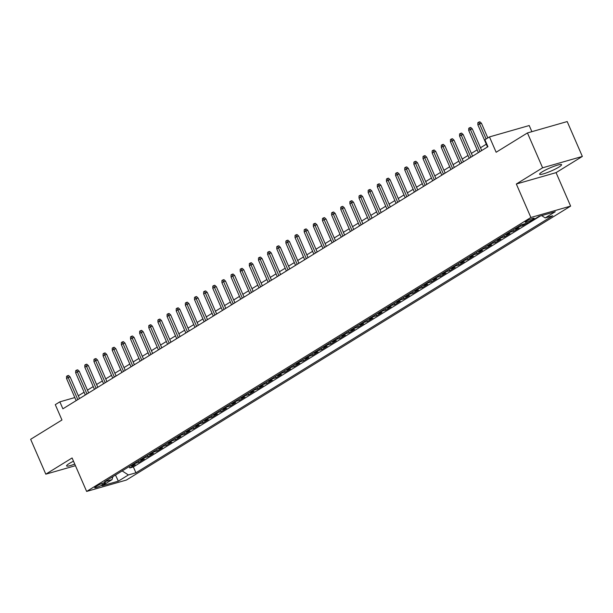 <?xml version="1.0" encoding="UTF-8"?>
<svg xmlns="http://www.w3.org/2000/svg" width="613" height="613" viewBox="0 0 613 613"><rect width="100%" height="100%" fill="white"/><g stroke="black" fill="none" stroke-linecap="round" stroke-linejoin="round"><path stroke-width="0.92" d="M542.214 171.847A11.976 1.647 156.5 0 0 539.616 174.222A11.976 1.647 156.5 0 0 547.11 172.636A11.976 1.647 156.5 0 0 558.972 167.05A11.976 1.647 156.5 0 0 561.577 164.675A11.976 1.647 156.5 0 0 554.083 166.269A11.976 1.647 156.5 0 0 542.214 171.847M73.499 461.214A11.976 1.647 156.5 0 0 69.185 463.551A11.976 1.647 156.5 0 0 66.579 465.926A11.976 1.647 156.5 0 0 74.748 464.079M526.253 221.224A4.912 0.674 156.5 0 0 525.18 222.197A4.912 0.674 156.5 0 0 528.26 221.546A4.912 0.674 156.5 0 0 533.126 219.255A4.912 0.674 156.5 0 0 534.191 218.282A4.912 0.674 156.5 0 0 531.119 218.933A4.912 0.674 156.5 0 0 526.253 221.224M531.885 131.68L529.211 125.535L489.473 136.914L484.898 139.733L487.933 146.706L62.886 408.817L59.859 401.844L55.285 404.657L61.959 419.997L30.65 439.306L45.806 474.171L75.445 465.681M582.35 156.43L567.194 121.566L527.448 132.944L542.605 167.809L516.33 184.015L530.881 217.485L570.626 206.106L556.068 172.636L582.35 156.43L542.605 167.809M530.881 217.485L86.64 491.434L126.385 480.056L570.626 206.106M130.377 465.842A6.138 4.391 58.3 0 0 131.328 465.711L135.243 464.585L129.764 467.972L129.167 466.593M134.032 463.589A6.138 4.391 58.3 0 0 134.983 463.459L138.906 462.332L138.3 460.953M138.906 462.332L144.384 458.953L140.469 460.072A6.138 4.391 58.3 0 1 139.519 460.21M148.66 454.57A6.138 4.391 58.3 0 0 149.61 454.44L153.526 453.314L148.039 456.7L147.442 455.321M157.802 448.931A6.138 4.391 58.3 0 0 158.744 448.8L162.667 447.682L157.181 451.061L156.583 449.681M166.943 443.299A6.138 4.391 58.3 0 0 167.885 443.161L171.809 442.042L166.322 445.421L165.725 444.05M176.084 437.659A6.138 4.391 58.3 0 0 177.027 437.529L180.95 436.402L175.464 439.789L174.866 438.41M185.226 432.027A6.138 4.391 58.3 0 0 186.168 431.889L190.091 430.77L184.605 434.15L184.007 432.77M194.359 426.387A6.138 4.391 58.3 0 0 195.309 426.25L199.233 425.131L193.746 428.51L193.149 427.138M203.501 420.748A6.138 4.391 58.3 0 0 204.451 420.618L208.374 419.491L202.888 422.878L202.29 421.499M212.642 415.116A6.138 4.391 58.3 0 0 213.592 414.978L217.515 413.859L212.029 417.238L211.431 415.859M221.783 409.476A6.138 4.391 58.3 0 0 222.734 409.346L226.657 408.22L221.17 411.599L220.573 410.227M230.925 403.837A6.138 4.391 58.3 0 0 231.875 403.706L235.79 402.58L230.312 405.967L229.714 404.588M240.066 398.205A6.138 4.391 58.3 0 0 241.016 398.067L244.932 396.948L239.453 400.327L238.848 398.956M249.207 392.565A6.138 4.391 58.3 0 0 250.158 392.435L254.073 391.309L248.594 394.695L247.989 393.316M258.349 386.933A6.138 4.391 58.3 0 0 259.299 386.795L263.215 385.677L257.728 389.056L257.131 387.677M267.49 381.294A6.138 4.391 58.3 0 0 268.433 381.156L272.356 380.037L266.87 383.416L266.272 382.045M276.632 375.654A6.138 4.391 58.3 0 0 277.574 375.524L281.497 374.397L276.011 377.784L275.413 376.405M285.773 370.022A6.138 4.391 58.3 0 0 286.715 369.884L290.639 368.765L285.152 372.145L284.555 370.765M294.907 364.383A6.138 4.391 58.3 0 0 295.857 364.252L299.78 363.126L294.294 366.505L293.696 365.133M304.048 358.743A6.138 4.391 58.3 0 0 304.998 358.613L308.921 357.486L303.435 360.873L302.837 359.494M313.189 353.111A6.138 4.391 58.3 0 0 314.14 352.973L318.063 351.854L312.576 355.233L311.979 353.862M322.331 347.471A6.138 4.391 58.3 0 0 323.281 347.341L327.204 346.215L321.718 349.602L321.12 348.222M331.472 341.839A6.138 4.391 58.3 0 0 332.422 341.702L336.338 340.583L330.859 343.962L330.261 342.583M340.613 336.2A6.138 4.391 58.3 0 0 341.564 336.062L345.479 334.943L340 338.322L339.403 336.951M349.755 330.56A6.138 4.391 58.3 0 0 350.705 330.43L354.62 329.304L349.142 332.69L348.536 331.311M358.896 324.928A6.138 4.391 58.3 0 0 359.846 324.79L363.762 323.672L358.276 327.051L357.678 325.672M368.038 319.289A6.138 4.391 58.3 0 0 368.98 319.158L372.903 318.032L367.417 321.411L366.819 320.04M377.179 313.649A6.138 4.391 58.3 0 0 378.121 313.519L382.045 312.392L376.558 315.779L375.961 314.4M386.32 308.017A6.138 4.391 58.3 0 0 387.263 307.879L391.186 306.761L385.7 310.14L385.102 308.76M395.462 302.378A6.138 4.391 58.3 0 0 396.404 302.247L400.327 301.121L394.841 304.508L394.243 303.129M404.595 296.738A6.138 4.391 58.3 0 0 405.545 296.608L409.469 295.489L403.982 298.868L403.385 297.489M413.737 291.106A6.138 4.391 58.3 0 0 414.687 290.968L418.61 289.849L413.124 293.229L412.526 291.857M422.878 285.466A6.138 4.391 58.3 0 0 423.828 285.336L427.751 284.21L422.265 287.597L421.667 286.217M432.019 279.834A6.138 4.391 58.3 0 0 432.97 279.697L436.893 278.578L431.406 281.957L430.809 280.578M441.161 274.195A6.138 4.391 58.3 0 0 442.111 274.057L446.026 272.938L440.548 276.317L439.95 274.946M450.302 268.555A6.138 4.391 58.3 0 0 451.252 268.425L455.168 267.299L449.689 270.685L449.091 269.306M459.444 262.923A6.138 4.391 58.3 0 0 460.394 262.785L464.309 261.667L458.83 265.046L458.225 263.667M468.585 257.284A6.138 4.391 58.3 0 0 469.535 257.154L473.451 256.027L467.964 259.406L467.367 258.035M477.726 251.644A6.138 4.391 58.3 0 0 478.669 251.514L482.592 250.388L477.106 253.774L476.508 252.395M486.868 246.012A6.138 4.391 58.3 0 0 487.81 245.874L491.733 244.756L486.247 248.135L485.649 246.763M496.009 240.373A6.138 4.391 58.3 0 0 496.951 240.242L500.875 239.116L495.388 242.503L494.791 241.124M505.15 234.741A6.138 4.391 58.3 0 0 506.093 234.603L510.016 233.484L504.53 236.863L503.932 235.484M514.284 229.101A6.138 4.391 58.3 0 0 515.234 228.963L519.157 227.844L513.671 231.224L513.073 229.852M526.644 223.232L522.812 225.592L522.322 224.465M102.402 484.837L104.409 483.596A4.758 0.651 156.5 0 0 105.444 482.653A4.758 0.651 156.5 0 0 102.471 483.282A4.758 0.651 156.5 0 0 97.751 485.504L95.743 486.745A4.758 0.651 156.5 0 0 94.709 487.687A4.758 0.651 156.5 0 0 97.682 487.051A4.758 0.651 156.5 0 0 102.402 484.837L101.835 483.527M122.156 470.914L128.385 474.952L135.91 472.799L552.719 215.761L545.202 217.914L555.255 211.715L538.934 216.389L528.873 222.588L521.356 224.741L104.539 481.78L112.064 479.627L112.884 476.63M128.385 474.952L118.332 481.151L102.003 485.825L112.064 479.627M129.764 467.972L133.358 466.937L540.298 215.998M522.812 225.592L518.889 226.71A6.138 4.391 -121.7 0 1 517.947 226.848M513.671 231.224L509.748 232.35A6.138 4.391 -121.7 0 1 508.805 232.48M504.53 236.863L500.606 237.982A6.138 4.391 -121.7 0 1 499.664 238.12M495.388 242.503L491.473 243.622A6.138 4.391 -121.7 0 1 490.523 243.759M486.247 248.135L482.331 249.261A6.138 4.391 -121.7 0 1 481.381 249.391M477.106 253.774L473.19 254.893A6.138 4.391 -121.7 0 1 472.24 255.031M467.964 259.406L464.049 260.533A6.138 4.391 -121.7 0 1 463.099 260.663M458.83 265.046L454.907 266.172A6.138 4.391 -121.7 0 1 453.957 266.303M449.689 270.685L445.766 271.804A6.138 4.391 -121.7 0 1 444.816 271.942M440.548 276.317L436.625 277.444A6.138 4.391 -121.7 0 1 435.674 277.574M431.406 281.957L427.483 283.076A6.138 4.391 -121.7 0 1 426.533 283.214M422.265 287.597L418.342 288.715A6.138 4.391 -121.7 0 1 417.399 288.853M413.124 293.229L409.2 294.355A6.138 4.391 -121.7 0 1 408.258 294.485M403.982 298.868L400.059 299.987A6.138 4.391 -121.7 0 1 399.117 300.125M394.841 304.508L390.918 305.626A6.138 4.391 -121.7 0 1 389.975 305.757M385.7 310.14L381.784 311.266A6.138 4.391 -121.7 0 1 380.834 311.396M376.558 315.779L372.643 316.898A6.138 4.391 -121.7 0 1 371.693 317.036M367.417 321.411L363.501 322.538A6.138 4.391 -121.7 0 1 362.551 322.668M358.276 327.051L354.36 328.177A6.138 4.391 -121.7 0 1 353.41 328.307M349.142 332.69L345.219 333.809A6.138 4.391 -121.7 0 1 344.268 333.947M340 338.322L336.077 339.449A6.138 4.391 -121.7 0 1 335.127 339.579M330.859 343.962L326.936 345.081A6.138 4.391 -121.7 0 1 325.986 345.219M321.718 349.602L317.795 350.72A6.138 4.391 -121.7 0 1 316.844 350.858M312.576 355.233L308.653 356.36A6.138 4.391 -121.7 0 1 307.711 356.49M303.435 360.873L299.512 361.992A6.138 4.391 -121.7 0 1 298.569 362.13M294.294 366.505L290.37 367.631A6.138 4.391 -121.7 0 1 289.428 367.762M285.152 372.145L281.237 373.271A6.138 4.391 -121.7 0 1 280.287 373.401M276.011 377.784L272.095 378.903A6.138 4.391 -121.7 0 1 271.145 379.041M266.87 383.416L262.954 384.543A6.138 4.391 -121.7 0 1 262.004 384.673M257.728 389.056L253.813 390.174A6.138 4.391 -121.7 0 1 252.862 390.312M248.594 394.695L244.671 395.814A6.138 4.391 -121.7 0 1 243.721 395.952M239.453 400.327L235.53 401.454A6.138 4.391 -121.7 0 1 234.58 401.584M230.312 405.967L226.389 407.086A6.138 4.391 -121.7 0 1 225.438 407.224M221.17 411.599L217.247 412.725A6.138 4.391 -121.7 0 1 216.297 412.855M212.029 417.238L208.106 418.365A6.138 4.391 -121.7 0 1 207.163 418.495M202.888 422.878L198.964 423.997A6.138 4.391 -121.7 0 1 198.022 424.135M193.746 428.51L189.823 429.636A6.138 4.391 -121.7 0 1 188.881 429.767M184.605 434.15L180.682 435.268A6.138 4.391 -121.7 0 1 179.739 435.406M175.464 439.789L171.548 440.908A6.138 4.391 -121.7 0 1 170.598 441.046M166.322 445.421L162.407 446.548A6.138 4.391 -121.7 0 1 161.457 446.678M157.181 451.061L153.265 452.179A6.138 4.391 -121.7 0 1 152.315 452.317M148.039 456.7L144.124 457.819A6.138 4.391 -121.7 0 1 143.174 457.949M489.473 136.914L496.139 152.254L527.448 132.944M86.64 491.434L72.089 457.965L45.806 474.171M74.824 397.553L59.859 401.844M486.285 144.201L480.508 147.764M477.144 149.84L471.366 153.403M468.003 155.472L462.225 159.035M458.861 161.112L453.084 164.675M449.72 166.744L443.942 170.314M440.578 172.383L434.801 175.946M431.445 178.023L425.66 181.586M422.303 183.655L416.518 187.226M413.162 189.294L407.377 192.857M404.021 194.934L398.235 198.497M394.879 200.566L389.094 204.129M385.738 206.206L379.96 209.769M376.597 211.845L370.819 215.408M367.455 217.477L361.678 221.04M358.314 223.117L352.536 226.68M349.172 228.749L343.395 232.319M340.031 234.388L334.254 237.951M330.897 240.028L325.112 243.591M321.756 245.66L315.971 249.23M312.615 251.299L306.829 254.862M303.473 256.939L297.688 260.502M294.332 262.571L288.547 266.134M285.191 268.21L279.413 271.774M276.049 273.842L270.272 277.413M266.908 279.482L261.13 283.045M257.766 285.122L251.989 288.685M248.625 290.754L242.848 294.324M239.484 296.393L233.706 299.956M230.342 302.033L224.565 305.596M221.209 307.665L215.424 311.228M212.067 313.304L206.282 316.867M202.926 318.936L197.141 322.507M193.785 324.576L187.999 328.139M184.643 330.215L178.858 333.779M175.502 335.847L169.724 339.418M166.361 341.487L160.583 345.05M157.219 347.127L151.442 350.69M148.078 352.759L142.3 356.322M138.936 358.398L133.159 361.961M129.795 364.03L124.018 367.601M120.661 369.67L114.876 373.233M111.52 375.309L105.735 378.872M102.379 380.941L96.593 384.512M93.237 386.581L87.452 390.144M84.096 392.22L78.311 395.783M133.358 466.937L135.91 472.799M545.202 217.914L541.647 215.607M115.489 475.029L118.332 481.151M516.33 184.015L556.068 172.636M79.521 398.557L70.112 376.926L68.181 377.478L77.805 399.615M66.533 378.489L66.541 376.328L67.453 375.769L68.181 377.478L66.533 378.489L76.158 400.626M67.453 375.769L68.533 375.462L70.112 376.926M88.663 392.918L79.253 371.286L77.322 371.838L86.946 393.975M75.675 372.857L75.683 370.696L76.594 370.129L77.322 371.838L75.675 372.857L85.299 394.994M76.594 370.129L77.667 369.823L79.253 371.286M97.804 387.286L88.395 365.647L86.464 366.206L96.088 388.343M84.816 367.218L84.824 365.057L85.736 364.49L86.464 366.206L84.816 367.218L94.44 389.355M85.736 364.49L86.808 364.183L88.395 365.647M106.946 381.646L97.536 360.015L95.605 360.567L105.229 382.704M93.958 361.578L93.965 359.417L94.877 358.858L95.605 360.567L93.958 361.578L103.582 383.723M94.877 358.858L95.95 358.551L97.536 360.015M116.087 376.014L106.677 354.375L104.746 354.927L114.37 377.072M103.099 355.946L103.107 353.785L104.018 353.218L104.746 354.927L103.099 355.946L112.723 378.083M104.018 353.218L105.091 352.912L106.677 354.375M125.221 370.375L115.819 348.736L113.88 349.295L123.512 371.432M112.24 350.307L112.248 348.146L113.16 347.586L113.88 349.295L112.24 350.307L121.864 372.443M113.16 347.586L114.233 347.272L115.819 348.736M134.362 364.735L124.96 343.104L123.021 343.655L132.653 365.792M121.382 344.675L121.389 342.506L122.301 341.947L123.021 343.655L121.382 344.675L131.006 366.812M122.301 341.947L123.374 341.64L124.96 343.104M143.503 359.103L134.101 337.464L132.163 338.016L141.795 360.16M130.523 339.035L130.531 336.874L131.443 336.307L132.163 338.016L130.523 339.035L140.147 361.172M131.443 336.307L132.515 336.001L134.101 337.464M152.645 353.463L143.243 331.832L141.304 332.384L150.928 354.521M139.664 333.395L139.664 331.235L140.584 330.675L141.304 332.384L139.664 333.395L149.288 355.532M140.584 330.675L141.657 330.361L143.243 331.832M161.786 347.824L152.376 326.193L150.446 326.744L160.07 348.881M148.798 327.763L148.806 325.603L149.725 325.036L150.446 326.744L148.798 327.763L158.43 349.9M149.725 325.036L150.798 324.729L152.376 326.193M170.927 342.192L161.518 320.553L159.587 321.112L169.211 343.249M157.939 322.124L157.947 319.963L158.867 319.396L159.587 321.112L157.939 322.124L167.571 344.261M158.867 319.396L159.939 319.089L161.518 320.553M180.069 336.552L170.659 314.921L168.728 315.473L178.352 337.61M167.081 316.484L167.088 314.323L168 313.764L168.728 315.473L167.081 316.484L176.705 338.629M168 313.764L169.081 313.458L170.659 314.921M189.21 330.92L179.801 309.281L177.87 309.833L187.494 331.97M176.222 310.852L176.23 308.691L177.142 308.124L177.87 309.833L176.222 310.852L185.846 332.989M177.142 308.124L178.222 307.818L179.801 309.281M198.351 325.281L188.942 303.642L187.011 304.201L196.635 326.338M185.364 305.213L185.371 303.052L186.283 302.485L187.011 304.201L185.364 305.213L194.988 327.35M186.283 302.485L187.356 302.178L188.942 303.642M207.493 319.641L198.083 298.01L196.152 298.562L205.776 320.699M194.505 299.573L194.513 297.412L195.424 296.853L196.152 298.562L194.505 299.573L204.129 321.718M195.424 296.853L196.497 296.546L198.083 298.01M216.634 314.009L207.225 292.37L205.294 292.922L214.918 315.067M203.646 293.941L203.654 291.78L204.566 291.213L205.294 292.922L203.646 293.941L213.27 316.078M204.566 291.213L205.639 290.907L207.225 292.37M225.776 308.37L216.366 286.738L214.435 287.29L224.059 309.427M212.788 288.302L212.795 286.141L213.707 285.581L214.435 287.29L212.788 288.302L222.412 310.439M213.707 285.581L214.78 285.267L216.366 286.738M234.909 302.73L225.507 281.099L223.569 281.651L233.201 303.787M221.929 282.67L221.937 280.509L222.848 279.942L223.569 281.651L221.929 282.67L231.553 304.807M222.848 279.942L223.921 279.635L225.507 281.099M244.051 297.098L234.649 275.459L232.71 276.019L242.342 298.156M231.07 277.03L231.078 274.869L231.99 274.302L232.71 276.019L231.07 277.03L240.694 299.167M231.99 274.302L233.063 273.996L234.649 275.459M253.192 291.459L243.79 269.827L241.851 270.379L251.483 292.516M240.212 271.39L240.212 269.23L241.131 268.67L241.851 270.379L240.212 271.39L249.836 293.527M241.131 268.67L242.204 268.364L243.79 269.827M262.333 285.819L252.931 264.188L250.993 264.739L260.617 286.876M249.345 265.758L249.353 263.598L250.273 263.031L250.993 264.739L249.345 265.758L258.977 287.895M250.273 263.031L251.345 262.724L252.931 264.188M271.475 280.187L262.065 258.548L260.134 259.107L269.758 281.244M258.487 260.119L258.494 257.958L259.414 257.391L260.134 259.107L258.487 260.119L268.119 282.256M259.414 257.391L260.487 257.085L262.065 258.548M280.616 274.547L271.207 252.916L269.276 253.468L278.9 275.605M267.628 254.479L267.636 252.318L268.555 251.759L269.276 253.468L267.628 254.479L277.26 276.624M268.555 251.759L269.628 251.453L271.207 252.916M289.757 268.915L280.348 247.277L278.417 247.828L288.041 269.973M276.769 248.847L276.777 246.687L277.689 246.119L278.417 247.828L276.769 248.847L286.394 270.984M277.689 246.119L278.769 245.813L280.348 247.277M298.899 263.276L289.489 241.645L287.558 242.196L297.182 264.333M285.911 243.208L285.919 241.047L286.83 240.488L287.558 242.196L285.911 243.208L295.535 265.345M286.83 240.488L287.911 240.173L289.489 241.645M308.04 257.636L298.631 236.005L296.7 236.557L306.324 258.694M295.052 237.576L295.06 235.407L295.972 234.848L296.7 236.557L295.052 237.576L304.676 259.713M295.972 234.848L297.044 234.541L298.631 236.005M317.182 252.004L307.772 230.365L305.841 230.925L315.465 253.062M304.194 231.936L304.201 229.775L305.113 229.208L305.841 230.925L304.194 231.936L313.818 254.073M305.113 229.208L306.186 228.902L307.772 230.365M326.323 246.365L316.913 224.733L314.982 225.285L324.606 247.422M313.335 226.297L313.343 224.136L314.254 223.576L314.982 225.285L313.335 226.297L322.959 248.434M314.254 223.576L315.327 223.27L316.913 224.733M335.457 240.725L326.055 219.094L324.116 219.646L333.748 241.783M322.476 220.665L322.484 218.504L323.396 217.937L324.116 219.646L322.476 220.665L332.1 242.802M323.396 217.937L324.469 217.63L326.055 219.094M344.598 235.093L335.196 213.454L333.257 214.014L342.889 236.151M331.618 215.025L331.625 212.864L332.537 212.297L333.257 214.014L331.618 215.025L341.242 237.162M332.537 212.297L333.61 211.991L335.196 213.454M353.739 229.454L344.337 207.822L342.399 208.374L352.031 230.511M340.759 209.385L340.767 207.225L341.679 206.665L342.399 208.374L340.759 209.385L350.383 231.53M341.679 206.665L342.751 206.359L344.337 207.822M362.881 223.822L353.479 202.183L351.54 202.734L361.164 224.879M349.9 203.754L349.9 201.593L350.82 201.026L351.54 202.734L349.9 203.754L359.524 225.891M350.82 201.026L351.893 200.719L353.479 202.183M372.022 218.182L362.612 196.551L360.682 197.102L370.306 219.239M359.034 198.114L359.042 195.953L359.961 195.394L360.682 197.102L359.034 198.114L368.666 220.251M359.961 195.394L361.034 195.08L362.612 196.551M381.163 212.542L371.754 190.911L369.823 191.463L379.447 213.6M368.175 192.482L368.183 190.314L369.103 189.754L369.823 191.463L368.175 192.482L377.807 214.619M369.103 189.754L370.175 189.448L371.754 190.911M390.305 206.91L380.895 185.272L378.964 185.823L388.588 207.968M377.317 186.842L377.324 184.682L378.236 184.115L378.964 185.823L377.317 186.842L386.941 208.979M378.236 184.115L379.317 183.808L380.895 185.272M399.446 201.271L390.037 179.64L388.106 180.191L397.73 202.328M386.458 181.203L386.466 179.042L387.378 178.483L388.106 180.191L386.458 181.203L396.082 203.34M387.378 178.483L388.458 178.176L390.037 179.64M408.587 195.631L399.178 174L397.247 174.552L406.871 196.689M395.6 175.571L395.607 173.41L396.519 172.843L397.247 174.552L395.6 175.571L405.224 197.708M396.519 172.843L397.592 172.537L399.178 174M417.729 189.999L408.319 168.36L406.388 168.92L416.012 191.057M404.741 169.931L404.749 167.77L405.66 167.203L406.388 168.92L404.741 169.931L414.365 192.068M405.66 167.203L406.733 166.897L408.319 168.36M426.87 184.36L417.461 162.729L415.53 163.28L425.154 185.417M413.882 164.292L413.89 162.131L414.802 161.571L415.53 163.28L413.882 164.292L423.506 186.436M414.802 161.571L415.875 161.265L417.461 162.729M436.012 178.728L426.602 157.089L424.671 157.641L434.295 179.778M423.024 158.66L423.031 156.499L423.943 155.932L424.671 157.641L423.024 158.66L432.648 180.797M423.943 155.932L425.016 155.625L426.602 157.089M445.145 173.088L435.743 151.449L433.805 152.009L443.437 174.146M432.165 153.02L432.173 150.859L433.085 150.292L433.805 152.009L432.165 153.02L441.789 175.157M433.085 150.292L434.157 149.986L435.743 151.449M454.287 167.449L444.885 145.817L442.946 146.369L452.578 168.506M441.306 147.388L441.314 145.22L442.226 144.66L442.946 146.369L441.306 147.388L450.93 169.525M442.226 144.66L443.299 144.354L444.885 145.817M463.428 161.817L454.026 140.178L452.087 140.729L461.719 162.874M450.448 141.749L450.448 139.588L451.367 139.021L452.087 140.729L450.448 141.749L460.072 163.886M451.367 139.021L452.44 138.714L454.026 140.178M472.569 156.177L463.167 134.546L461.229 135.098L470.853 157.234M459.581 136.109L459.589 133.948L460.509 133.389L461.229 135.098L459.581 136.109L469.213 158.246M460.509 133.389L461.581 133.075L463.167 134.546M481.711 150.537L472.301 128.906L470.37 129.458L479.994 151.595M468.723 130.477L468.73 128.316L469.65 127.749L470.37 129.458L468.723 130.477L478.355 152.614M469.65 127.749L470.723 127.443L472.301 128.906M487.818 137.933L481.443 123.267L479.512 123.826L486.109 138.99M477.864 124.837L477.872 122.677L478.791 122.11L479.512 123.826L477.864 124.837L487.496 146.974M478.791 122.11L479.864 121.803L481.443 123.267M134.983 463.459L131.328 465.711M518.889 226.71L515.234 228.963M509.748 232.35L506.093 234.603M500.606 237.982L496.951 240.242M491.473 243.622L487.81 245.874M482.331 249.261L478.669 251.514M473.19 254.893L469.535 257.154M464.049 260.533L460.394 262.785M454.907 266.172L451.252 268.425M445.766 271.804L442.111 274.057M436.625 277.444L432.97 279.697M427.483 283.076L423.828 285.336M418.342 288.715L414.687 290.968M409.2 294.355L405.545 296.608M400.059 299.987L396.404 302.247M390.918 305.626L387.263 307.879M381.784 311.266L378.121 313.519M372.643 316.898L368.98 319.158M363.501 322.538L359.846 324.79M354.36 328.177L350.705 330.43M345.219 333.809L341.564 336.062M336.077 339.449L332.422 341.702M326.936 345.081L323.281 347.341M317.795 350.72L314.14 352.973M308.653 356.36L304.998 358.613M299.512 361.992L295.857 364.252M290.37 367.631L286.715 369.884M281.237 373.271L277.574 375.524M272.095 378.903L268.433 381.156M262.954 384.543L259.299 386.795M253.813 390.174L250.158 392.435M244.671 395.814L241.016 398.067M235.53 401.454L231.875 403.706M226.389 407.086L222.734 409.346M217.247 412.725L213.592 414.978M208.106 418.365L204.451 420.618M198.964 423.997L195.309 426.25M189.823 429.636L186.168 431.889M180.682 435.268L177.027 437.529M171.548 440.908L167.885 443.161M162.407 446.548L158.744 448.8M153.265 452.179L149.61 454.44M144.124 457.819L140.469 460.072M104.049 482.76L104.409 483.596"/></g></svg>
